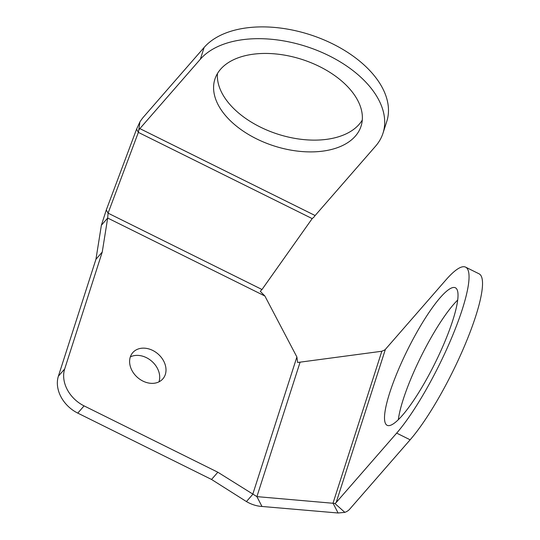 <?xml version="1.0" encoding="UTF-8"?>
<svg xmlns="http://www.w3.org/2000/svg" width="540" height="540" viewBox="0 0 540 540"><rect width="100%" height="100%" fill="white"/><g stroke="black" fill="none" stroke-linecap="round" stroke-linejoin="round"><path stroke-width="0.81" d="M131.936 370.433A19.96 15.586 41.1 0 0 162.851 378.871A19.96 15.586 41.1 0 0 163.681 361.071A19.96 15.586 41.1 0 0 132.759 352.64A19.96 15.586 41.1 0 0 131.936 370.433M158.976 381.848A19.96 15.586 41.1 0 0 157.376 368.3A19.96 15.586 41.1 0 0 130.336 356.893M315.124 215.534L375.604 146.138A99.799 59.09 -162.2 0 0 382.995 133.205L386.782 121.426A99.799 59.09 -162.2 0 0 382.678 88.398A99.799 59.09 -162.2 0 0 296.069 30.848A99.799 59.09 -162.2 0 0 204.14 47.432L143.66 116.829A21.499 4.273 116.4 0 0 139.88 121.959L138.794 130.072A6.143 1.222 116.4 0 1 139.874 128.608L315.124 215.534A6.143 1.222 -63.6 0 0 314.044 216.999L312.188 218.606L262.001 289.507L260.26 291.31L264.877 296.008L296.885 356.974L297.628 362.488L381.827 351.25L384.014 350.271A6.143 3.638 -162.2 0 0 385.385 349.367L445.871 279.97A99.799 19.838 -63.6 0 1 465.608 267.138A99.799 19.838 -63.6 0 1 467.62 269.176A99.799 19.838 -63.6 0 1 449.685 342.441A99.799 19.838 -63.6 0 1 396.664 433.12L336.177 502.517A6.143 3.638 17.8 0 1 334.807 503.422L344.851 512.365L338.094 513L333.018 503.159L381.827 351.25M382.995 133.205A99.799 59.09 -162.2 0 0 378.898 100.177A99.799 59.09 -162.2 0 0 292.282 42.633A99.799 59.09 -162.2 0 0 200.353 59.211L139.874 128.608M218.045 104.591A76.768 45.455 -162.2 0 0 293.935 150.619A76.768 45.455 -162.2 0 0 361.071 126.158A76.768 45.455 -162.2 0 0 357.912 100.757A76.768 45.455 -162.2 0 0 282.029 54.722A76.768 45.455 -162.2 0 0 214.893 79.191A76.768 45.455 -162.2 0 0 218.045 104.591M217.465 73.521A76.768 45.455 -162.2 0 0 221.832 92.812A76.768 45.455 -162.2 0 0 292.646 137.97A76.768 45.455 -162.2 0 0 362.279 120.049M385.607 423.752A76.768 15.262 -63.6 0 0 387.153 425.318A76.768 15.262 -63.6 0 0 432.574 368.01A76.768 15.262 -63.6 0 0 456.921 289.339A76.768 15.262 -63.6 0 0 455.375 287.773A76.768 15.262 -63.6 0 0 409.961 345.08A76.768 15.262 -63.6 0 0 385.607 423.752M344.851 512.365A21.499 12.724 17.8 0 0 349.663 509.2L410.144 439.803A99.799 19.838 -63.6 0 0 463.165 349.124A99.799 19.838 -63.6 0 0 481.1 275.859A99.799 19.838 -63.6 0 0 479.088 273.827L465.608 267.138M95.944 259.281L102.242 252.059L107.676 218.038L101.378 225.268L95.944 259.281L58.388 376.178A30.706 23.983 41.1 0 0 77.773 413.113L211.538 479.459L246.443 501.579L252.74 494.35L296.885 356.974M211.538 479.459L217.843 472.23L256.898 496.625L334.807 503.422M102.242 252.059L64.685 368.948A30.706 23.983 41.1 0 0 84.078 405.884L217.843 472.23M246.443 501.579C251.525 504.515 256.703 506.142 261.974 506.466L256.898 496.625L300.119 362.111M261.974 506.466L338.094 513M457.684 300.058A76.768 15.262 -63.6 0 0 421.079 356.454A76.768 15.262 -63.6 0 0 398.331 419.722M264.877 296.008L107.676 218.038L108.074 213.158L262.001 289.507M101.378 225.268L106.299 209.939L108.074 213.158L138.355 132.388L138.794 130.072M312.188 218.606L138.355 132.388L136.58 129.168L106.299 209.939M136.58 129.168L139.88 121.959M410.144 439.803L396.664 433.12M77.773 413.113L84.078 405.884M58.388 376.178L64.685 368.948M336.177 502.517L385.385 349.367M204.14 47.432L200.353 59.211"/></g></svg>
